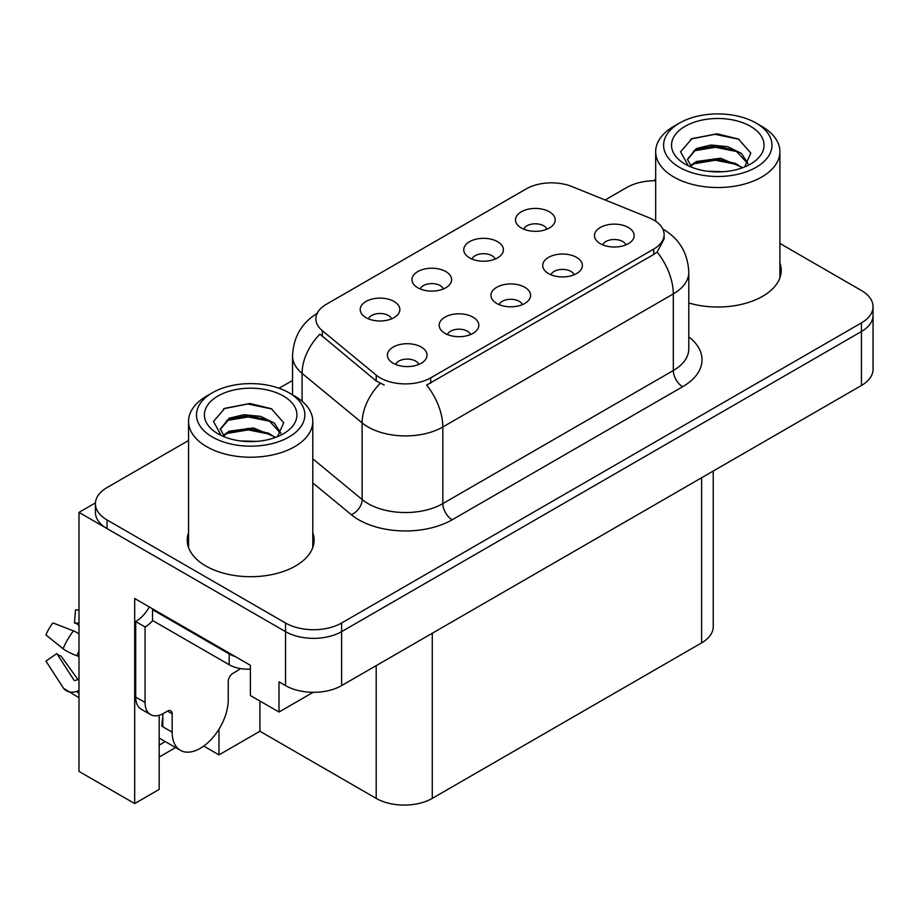 <?xml version="1.0" encoding="UTF-8"?>
<svg xmlns="http://www.w3.org/2000/svg" width="919" height="919" viewBox="0 0 919 919"><rect width="100%" height="100%" fill="white"/><g stroke="black" fill="none" stroke-linecap="round" stroke-linejoin="round"><path stroke-width="1.38" d="M522.383 304.648A11.901 6.87 0 0 0 519.189 301.306A11.901 6.87 0 0 0 507.472 299.56A11.901 6.87 0 0 0 499.166 304.648M524.795 287.279A19.827 11.442 0 0 0 499.385 286.004A19.827 11.442 0 0 0 492.825 300.226A19.827 11.442 0 0 0 496.754 303.465A19.827 11.442 0 0 0 528.724 300.226A19.827 11.442 0 0 0 524.795 287.279M443.406 288.945A11.901 6.87 0 0 0 440.212 285.602A11.901 6.87 0 0 0 428.495 283.868A11.901 6.87 0 0 0 420.201 288.945M445.818 271.576A19.827 11.442 0 0 0 420.42 270.301A19.827 11.442 0 0 0 413.849 284.522A19.827 11.442 0 0 0 417.777 287.762A19.827 11.442 0 0 0 449.759 284.522A19.827 11.442 0 0 0 445.818 271.576M470.597 334.539A11.901 6.87 0 0 0 467.403 331.196A11.901 6.87 0 0 0 455.686 329.462A11.901 6.87 0 0 0 447.392 334.539M473.021 317.17A19.827 11.442 0 0 0 447.61 315.895A19.827 11.442 0 0 0 441.04 330.116A19.827 11.442 0 0 0 444.98 333.356A19.827 11.442 0 0 0 476.95 330.116A19.827 11.442 0 0 0 473.021 317.17M418.823 364.441A11.901 6.87 0 0 0 415.629 361.087A11.901 6.87 0 0 0 403.912 359.352A11.901 6.87 0 0 0 395.618 364.441M421.235 347.06A19.827 11.442 0 0 0 395.836 345.785A19.827 11.442 0 0 0 389.265 360.007A19.827 11.442 0 0 0 393.206 363.246A19.827 11.442 0 0 0 425.175 360.007A19.827 11.442 0 0 0 421.235 347.06M574.157 274.758A11.901 6.87 0 0 0 570.963 271.415A11.901 6.87 0 0 0 559.246 269.669A11.901 6.87 0 0 0 550.952 274.758M576.569 257.377A19.827 11.442 0 0 0 551.17 256.102A19.827 11.442 0 0 0 544.599 270.335A19.827 11.442 0 0 0 548.528 273.575A19.827 11.442 0 0 0 580.509 270.335A19.827 11.442 0 0 0 576.569 257.377M625.931 244.868A11.901 6.87 0 0 0 622.737 241.525A11.901 6.87 0 0 0 611.02 239.779A11.901 6.87 0 0 0 602.726 244.868M628.343 227.487A19.827 11.442 0 0 0 602.944 226.212A19.827 11.442 0 0 0 596.374 240.445A19.827 11.442 0 0 0 600.314 243.673A19.827 11.442 0 0 0 632.283 240.445A19.827 11.442 0 0 0 628.343 227.487M546.954 229.164A11.901 6.87 0 0 0 543.761 225.821A11.901 6.87 0 0 0 532.044 224.075A11.901 6.87 0 0 0 523.75 229.164M549.378 211.784A19.827 11.442 0 0 0 523.968 210.508A19.827 11.442 0 0 0 517.397 224.741A19.827 11.442 0 0 0 521.337 227.981A19.827 11.442 0 0 0 553.307 224.741A19.827 11.442 0 0 0 549.378 211.784M495.18 259.055A11.901 6.87 0 0 0 491.987 255.712A11.901 6.87 0 0 0 480.269 253.966A11.901 6.87 0 0 0 471.975 259.055M497.593 241.686A19.827 11.442 0 0 0 472.194 240.399A19.827 11.442 0 0 0 465.623 254.632A19.827 11.442 0 0 0 469.563 257.871A19.827 11.442 0 0 0 501.533 254.632A19.827 11.442 0 0 0 497.593 241.686M391.632 318.847A11.901 6.87 0 0 0 388.438 315.493A11.901 6.87 0 0 0 376.721 313.758A11.901 6.87 0 0 0 368.416 318.847M394.044 301.466A19.827 11.442 0 0 0 368.634 300.191A19.827 11.442 0 0 0 362.075 314.413A19.827 11.442 0 0 0 366.003 317.652A19.827 11.442 0 0 0 397.973 314.413A19.827 11.442 0 0 0 394.044 301.466M653.673 219.986A35.692 20.609 0 0 0 648.906 217.677L571.951 186.568A35.692 20.609 0 0 0 526.254 188.877L326.325 304.304A35.692 20.609 0 0 0 315.872 318.87A35.692 20.609 0 0 0 322.328 330.691L376.216 375.124A35.692 20.609 0 0 0 430.678 377.87L653.673 249.129A35.692 20.609 0 0 0 664.127 234.563A35.692 20.609 0 0 0 653.673 219.986M95.438 502.9L78.988 512.388L285.533 631.64A39.655 22.895 0 0 0 341.615 631.64L861.436 331.529A39.655 22.895 0 0 0 873.05 315.332A39.655 22.895 0 0 1 861.436 331.529L341.615 631.64A39.655 22.895 0 0 1 285.533 631.64L107.029 528.586A39.655 22.895 0 0 1 95.415 512.388L95.415 503.761A39.655 22.895 0 0 0 107.029 519.947L285.533 623.013A39.655 22.895 0 0 0 341.615 623.013L861.436 322.891A39.655 22.895 0 0 0 873.05 306.705A39.655 22.895 0 0 0 861.436 290.519L779.909 243.443M655.672 180.354L654.891 179.906L653.386 180.767M159.182 715.269L159.182 789.421L134.691 803.562L134.691 598.51L250.393 665.31L250.393 695.534L278.997 712.041L278.997 681.829L285.533 685.597A39.655 22.895 0 0 0 341.615 685.597L861.436 385.486A39.655 22.895 0 0 0 873.05 369.3L873.05 306.705M313.172 692.306L278.997 712.041M134.691 803.562L78.988 771.397L78.988 512.388M713.236 471.045L713.236 626.678A39.655 22.895 180 0 1 701.622 642.875L432.263 798.381A39.655 22.895 180 0 1 376.193 798.381L259.928 731.248L259.928 701.036M259.928 731.248L218.986 754.89L218.986 729.169M203.719 746.067L218.986 754.89M159.182 757.049L175.598 747.561M159.182 745.102A42.297 24.422 120 0 0 165.052 741.472M188.556 532.641A63.445 36.634 0 0 0 187.235 540.073A63.445 36.634 0 0 0 205.81 565.978A63.445 36.634 0 0 0 274.953 573.915A63.445 36.634 0 0 0 314.114 540.073A63.445 36.634 0 0 0 312.793 532.641M188.556 541.268A63.445 36.634 0 0 0 187.671 544.393M664.127 234.563L664.127 238.929L657.131 252.001L653.673 254.506L426.657 385.061A46.26 26.708 60 0 1 442.832 426.979A52.865 30.522 180 0 1 368.059 426.979A52.865 30.522 180 0 1 362.132 422.901L302.087 373.39A52.865 30.522 180 0 1 292.529 355.883L292.529 394.802M384.222 385.061L376.216 381.006L319.927 334.137A46.26 30.936 129.5 0 0 302.087 373.39L302.087 401.235M688.79 302.971A63.445 36.634 0 0 0 781.23 270.393A63.445 36.634 0 0 0 779.909 262.949M655.672 180.756A39.655 22.895 0 0 0 626.85 187.453L605.139 199.986M292.529 380.477L279.077 388.243M188.556 440.5L107.029 487.575A39.655 22.895 0 0 0 95.415 503.761M313.678 544.393A63.445 36.634 0 0 0 312.793 541.268M780.794 274.701A63.445 36.634 0 0 0 779.909 271.587M172.163 713.822L167.499 711.122A6.605 3.814 -60 0 1 170.796 710.801A6.605 3.814 -60 0 1 172.163 713.822L172.163 732.167A39.655 22.895 120 0 0 180.377 750.318A39.655 22.895 120 0 0 200.204 748.353A39.655 22.895 120 0 0 228.245 699.796L228.245 681.45A6.605 3.814 -60 0 1 232.921 673.351L236.654 671.192A26.433 15.267 -60 0 0 240.433 668.572M162.824 725.7L161.882 726.24L162.824 726.78L162.824 713.799M161.882 726.24A39.655 22.895 -60 0 1 162.824 717.406M78.988 679.382A14.543 11.556 -37.9 0 0 76.874 679.934L75.232 680.474A1.321 1.045 142.1 0 1 73.98 680.14L56.806 653.581A18.139 10.465 120 0 0 60.953 655.971L77.989 679.601M78.988 625.425L78.609 625.391A18.139 10.465 120 0 0 74.462 623.002L78.988 623.231M56.806 653.581L45.95 661.094L63.124 687.665A14.543 11.556 -37.9 0 0 63.583 688.32A14.543 11.556 -37.9 0 0 76.886 691.352L78.529 690.801A1.321 1.045 142.1 0 1 78.988 690.732M78.988 633.857A14.543 2.711 37.7 0 0 73.451 630.871L52.9 622.91A30.396 17.553 120 0 0 45.95 634.949L63.124 648.768A14.543 2.711 -157.7 0 0 76.886 655.718L78.988 656.499M78.988 610.009L75.542 609.837L74.462 623.002M167.499 711.122L163.754 713.282A26.433 15.267 -60 0 1 150.544 714.591L141.193 709.192A26.433 15.267 -60 0 1 135.713 697.096L135.713 621.554A26.433 15.267 120 0 0 149.303 606.954M152.761 620.601A26.433 15.267 -60 0 1 145.064 626.953L135.713 621.554M150.544 714.591A26.433 15.267 -60 0 1 145.064 702.495L145.064 626.953M235.161 656.522A26.433 15.267 180 0 1 229.176 653.926L152.543 609.688A26.433 15.267 0 0 0 153.335 609.274M229.176 653.926L229.176 664.724A26.433 15.267 0 0 0 250.393 669.124M152.543 609.688L152.543 620.474L229.176 664.724M723.793 171.681L707.538 171.244M712.145 171.715L719.14 171.899M742.897 167.637L720.622 158.24L696.292 161.503L690.203 165.799M742.219 167.878L735.614 163.479L715.384 158.746L695.511 162.755M747.974 163.513L741.472 153.416L727.745 146.684L710.984 145.007L696.292 148.545L687.389 159.343L691.789 167.292M687.401 159.734L695.763 149.671L715.499 145.788L735.809 150.613L747.836 163.697M690.629 166.247L695.821 162.594M761.713 126.317L756.107 123.077A54.187 31.292 180 0 1 756.107 167.327A54.187 31.292 180 0 1 679.474 167.327A54.187 31.292 180 0 1 679.474 123.077A54.187 31.292 180 0 1 756.107 123.077L761.713 126.317A62.124 35.864 180 0 1 779.909 151.681A62.124 35.864 180 0 1 761.713 177.034A62.124 35.864 180 0 1 673.857 177.034A62.124 35.864 180 0 1 655.672 151.681A62.124 35.864 180 0 1 673.857 126.317L679.474 123.077M685.08 126.317A46.26 26.708 180 0 1 750.501 126.317A46.26 26.708 180 0 1 750.501 164.087A46.26 26.708 180 0 1 685.08 164.087A46.26 26.708 180 0 1 685.08 126.317M744.666 166.948L750.812 153.048L738.416 139.01L717.027 133.806L691.938 138.643L680.577 151.75L688.239 165.753M737.957 151.807L715.235 147.27L693.638 150.888M738.991 139.309L714.982 134.3L691.375 138.93M737.911 164.731L715.304 160.216L693.627 163.858M256.688 441.373L240.422 440.936M245.04 441.396L252.024 441.591M275.78 437.318L253.506 427.932L229.176 431.183L223.099 435.491M275.114 437.57L268.509 433.171L248.268 428.426L228.394 432.447M280.858 433.194L274.356 423.108L260.64 416.364L243.868 414.699L229.176 418.225L220.284 429.024L224.684 436.984M220.296 429.414L229.176 419.098L248.383 415.468L268.693 420.293L280.72 433.377M223.512 435.928L228.716 432.286M294.597 396.009L288.991 392.769A54.187 31.292 180 0 1 288.991 437.007A54.187 31.292 180 0 1 212.358 437.007A54.187 31.292 180 0 1 212.358 392.769A54.187 31.292 180 0 1 288.991 392.769L294.597 396.009A62.124 35.864 180 0 1 312.793 421.361A62.124 35.864 180 0 1 294.597 446.726A62.124 35.864 180 0 1 206.752 446.726A62.124 35.864 180 0 1 188.556 421.361A62.124 35.864 180 0 1 206.752 396.009L212.358 392.769M217.964 396.009A46.26 26.708 180 0 1 283.385 396.009A46.26 26.708 180 0 1 283.385 433.779A46.26 26.708 180 0 1 217.964 433.779A46.26 26.708 180 0 1 217.964 396.009M277.549 436.628L283.695 422.729L271.3 408.691L249.911 403.487L224.822 408.323L213.472 421.43L221.123 435.434M270.841 421.488L248.119 416.95L226.533 420.58M271.886 408.989L247.866 403.992L224.259 408.61M270.795 434.423L248.187 429.897L226.511 433.538M861.436 385.486L861.436 322.891M341.615 685.597L341.615 623.013M285.533 685.597L285.533 623.013M432.263 798.381L432.263 633.26M701.622 642.875L701.622 477.754M376.193 798.381L376.193 665.632M322.328 330.691L322.328 336.572M376.216 375.124L376.216 381.006M430.678 377.87L430.678 383.246M653.673 249.129L653.673 254.506M688.79 336.848A66.088 38.15 180 0 1 682.645 386.727L452.171 519.786A13.222 7.628 60 0 1 442.832 503.601L673.305 370.541A52.865 30.522 0 0 0 688.79 348.956L688.79 272.334A52.865 30.522 180 0 1 673.305 293.919A46.26 26.708 -120 0 0 657.131 252.001M452.171 519.786A66.088 38.15 180 0 1 358.72 519.786A66.088 38.15 180 0 1 351.311 514.686L312.793 482.934M380.156 383.453A46.26 30.936 129.5 0 0 362.132 422.901L362.132 499.522A52.865 30.522 0 0 0 368.059 503.601A52.865 30.522 0 0 0 442.832 503.601L442.832 426.979L673.305 293.919L673.305 370.541A13.222 7.628 60 0 0 682.645 386.727M107.029 519.947L107.029 528.586M312.793 458.834L362.132 499.522A13.222 8.845 -50.5 0 1 351.311 514.686M172.163 732.167L162.824 726.78M73.451 630.871A45.215 26.1 120 0 0 63.124 648.768M76.886 691.352A41.424 23.917 120 0 0 78.988 693.569M78.988 651.077A41.424 23.917 120 0 0 76.886 655.718M78.988 655.236A40.091 23.147 120 0 0 78.529 656.315M145.064 702.495L135.713 697.096M688.79 272.334C687.894 253.322 679.532 239.066 663.725 229.566L662.84 229.072M317.595 313.126C301.777 322.615 293.425 336.871 292.529 355.883M180.377 750.318L159.182 738.083M78.988 697.762L63.583 688.32M655.672 221.238L655.672 151.681M735.797 150.636L736.854 151.164M690.594 139.309L691.938 138.643M779.909 277.825L779.909 151.681M188.556 547.517L188.556 421.361M268.681 420.316L269.738 420.856M223.489 409.001L224.822 408.323M312.793 547.517L312.793 421.361"/></g></svg>

